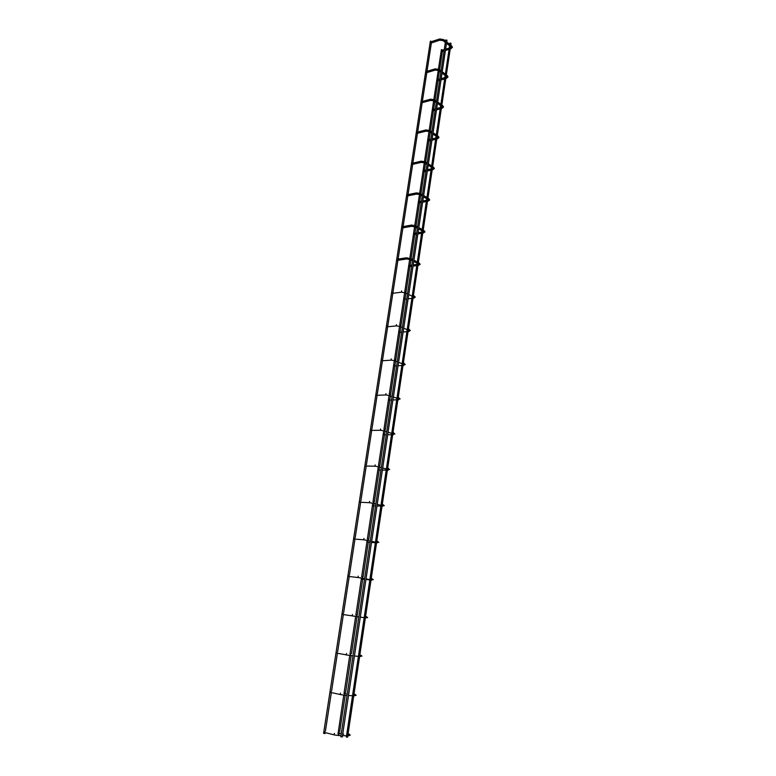 <?xml version="1.0" encoding="UTF-8"?>
<svg xmlns="http://www.w3.org/2000/svg" width="776" height="776" viewBox="0 0 776 776"><rect width="100%" height="100%" fill="white"/><g stroke="black" fill="none" stroke-linecap="round" stroke-linejoin="round"><path stroke-width="1.16" d="M431.107 42.932L431.146 41.739L439.526 39.042M431.485 42.913L440.176 40.051M442.116 51.429L442.155 50.256L444.27 49.596M442.475 51.42L444.066 50.925M431.582 41.603L430.389 41.099L323.582 733.359L324.824 733.485M342.274 736.987L446.966 40.197L445.715 40.003L340.81 736.763L342.041 736.89M338.006 733.96L343.758 695.102M442.572 50.12L441.399 49.615L438.45 69.093M426.528 72.634L426.596 71.431L434.987 68.918M426.916 72.604L435.627 69.947M437.674 80.84L437.732 79.656L439.837 79.045M438.1 80.714L439.633 80.364M421.892 102.762L421.969 101.559L430.379 99.241M422.328 102.645L431.01 100.288M433.163 110.687L433.241 109.494L435.336 108.931M433.59 110.57L435.142 110.231M417.178 133.346L417.275 132.133L425.704 130.009M417.614 133.239L426.315 131.076M428.594 140.96L428.691 139.767L430.767 139.253M429.012 140.863L430.573 140.534M412.395 164.386L412.522 163.173L420.961 161.243M412.813 164.299L421.552 162.329M423.948 171.69L424.074 170.477L426.14 170.022M424.356 171.593L425.946 171.292M407.545 195.891L407.691 194.669L416.14 192.952M407.953 195.814L416.722 194.058M419.244 202.866L419.38 201.653L421.436 201.246M419.632 202.788L421.252 202.507M402.618 227.882L402.783 226.641L411.251 225.137M414.462 234.517L414.141 233.673M406.818 258.98L410.339 259.65L410.931 258.941L406.653 257.768L406.469 259.019L397.613 260.348L397.283 259.504M411.639 266.343L409.612 266.634L409.282 265.799M401.609 290.951L401.396 292.212L392.52 293.309L392.2 292.474M406.721 299.002L404.665 299.235L404.354 298.42M396.488 324.649L396.255 325.92L387.34 326.783L387.04 325.969M401.725 332.147L399.65 332.341L399.349 331.536M391.279 358.881L391.026 360.161L382.083 360.782L381.792 359.977M396.662 365.816L394.548 365.952L394.266 365.156M385.992 393.665L385.711 394.955L376.738 395.304L376.467 394.518M391.511 400.009L389.377 400.086L389.106 399.31M380.628 428.992L380.318 430.292L371.316 430.389L371.054 429.613M386.283 434.744L384.12 434.754L383.868 433.988M375.167 464.892L374.837 466.201L365.797 466.027L365.564 465.27M380.967 470.023L378.775 469.975L378.542 469.228M369.618 501.383L369.269 502.702L360.2 502.247L359.977 501.5M375.574 505.874L373.353 505.758L373.13 505.021M363.983 538.457L363.605 539.795L354.506 539.048L354.302 538.311M370.084 542.298L367.843 542.104L367.64 541.386M358.25 576.151L357.852 577.509L348.725 576.452L348.531 575.734M364.516 579.313L362.246 579.051L362.053 578.343M352.43 614.476L352.003 615.843L342.846 614.485L342.672 613.777M346.542 653.45L346.057 654.828L336.871 653.14L336.706 652.451M340.567 693.084L340.014 694.471L330.799 692.454L330.644 691.785M346.038 693.802L344.738 692.89M334.485 733.407L333.864 734.794L324.62 732.437L324.475 731.778M341.285 733.601L338.918 733L338.782 732.34M346.348 737.045L450.031 43.01L451.04 43.407L347.57 737.171L346.348 737.045M439.914 39.023L439.866 40.226L443.028 40.633M439.779 38.955L443.736 39.624L443.251 40.798L445.346 42.438M450.778 45.163L451.729 46.143L450.769 46.696M451.089 48.733L450.42 47.889L451.108 47.394M435.365 68.899L435.307 70.102L438.479 70.412M435.258 68.841L439.206 69.501L438.75 70.684L440.855 72.255M446.345 74.865L447.315 75.825L446.345 76.368M446.685 78.318L446.006 77.484L446.704 76.999M430.758 99.212L430.68 100.424L433.9 100.754M430.661 99.163L434.599 99.823L434.191 101.006L436.306 102.519M441.854 105.002L442.834 105.953L441.835 106.361M442.204 108.339L441.525 107.515L442.233 107.049M426.082 129.98L425.985 131.192L429.254 131.551M426.005 129.931L429.933 130.591L429.565 131.794L431.679 133.23M437.286 135.577L438.285 136.518L437.286 136.945M437.732 138.691L436.985 137.992L437.703 137.527M421.339 161.204L421.155 162.397L424.55 162.814M425.112 161.825L425.529 162.31L424.86 163.038L426.984 164.396M432.659 166.617L433.658 167.538L432.668 167.985M433.115 169.634L432.368 168.916L433.212 168.411M416.518 192.904L416.334 194.116L419.758 194.543M420.33 193.525L420.738 194.039L420.088 194.747L422.222 196.037M427.964 198.123L428.973 199.025L427.993 199.49M428.42 201.042L427.692 200.315L428.488 199.839M415.461 225.709L411.6 225.079L411.105 225.467L411.804 226.272M415.49 225.709L415.868 226.243L414.908 226.767M423.192 230.103L424.22 230.996L423.24 231.471M423.657 232.926L422.939 232.179L423.667 231.733M422.745 233.12L424.976 231.937M412.473 260.785L409.98 259.485M418.351 262.56L419.389 263.442L418.419 263.947M418.817 265.285L418.118 264.519L418.565 264.102M417.925 265.44L420.165 264.325L419.37 263.161M405.509 291.582L405.926 292.154L405.344 292.843L401.755 292.183M407.487 293.91L404.985 292.707M414.074 295.821L414.481 296.393L413.53 296.917M413.249 296.762L415.276 297.218L414.879 296.626M413.899 298.149L413.54 296.917M400.416 325.28L400.27 326.57L396.623 325.901M402.424 327.55L399.892 326.415M409.088 329.267L409.505 329.858L408.545 330.353M408.904 331.507L408.457 330.314M395.246 359.521L395.12 360.811L391.405 360.151M397.273 361.723L394.722 360.675M404.034 363.216L404.441 363.837L403.491 364.332M403.821 365.389L403.316 364.264M389.988 394.295L389.891 395.605L386.099 394.955M392.045 396.439L389.484 395.479M398.893 397.71L399.3 398.36L398.36 398.854M398.66 399.795L398.127 398.767M384.654 429.623L384.576 430.961L380.715 430.302M386.739 431.708L384.149 430.835M393.675 432.756L394.082 433.415L393.151 433.92M393.422 434.744L392.85 433.93M379.231 465.532L379.173 466.88L375.235 466.23M381.346 467.55L378.736 466.774M388.369 468.355L388.776 469.043L387.864 469.548M388.087 470.246L387.554 469.529M373.712 502.014L373.673 503.382L369.667 502.741M375.856 503.963L373.237 503.284M382.975 504.526L383.392 505.244L382.481 505.758M382.675 506.311L382.18 505.748M368.115 539.097L368.096 540.484L364.012 539.844M370.288 540.988L367.649 540.406M377.505 541.279L377.912 542.026L377.029 542.55M362.411 576.791L362.421 578.198L358.25 577.567M364.613 578.624L361.975 578.13M371.937 578.634L372.354 579.41L371.481 579.944M356.62 615.116L356.65 616.542L352.401 615.921M358.861 616.881L356.203 616.493M366.282 616.61L366.689 617.415L365.835 617.958M350.694 654.071L350.771 655.526L346.28 654.934M353.002 655.788L350.51 655.575M360.481 655.216L360.947 656.059L360.113 656.603M344.651 693.695L344.806 695.18L340.247 694.588M347.047 695.345L344.515 695.228M354.584 694.471L355.098 695.345L354.283 695.897M354.108 694.433L354.632 694.18M338.511 733.999L338.734 735.502L334.116 734.92M340.984 735.58L338.423 735.551M348.579 734.387L349.151 735.289L348.366 735.861M348.094 734.368L348.754 733.96M451.225 47.123L450.565 46.541M449.43 45.638L446.491 43.34M450.196 49.014L452.408 47.414M443.969 39.809L445.56 41.06M446.695 41.953L449.634 44.261M448.868 49.422L445.414 50.498M451.719 45.91L452.408 47.365M445.618 49.169L449.061 48.093M325.037 733.572L325.192 732.583M325.416 731.108L331.352 692.58M331.575 691.135L337.405 653.247M337.628 651.83L343.361 614.563M343.574 613.176L349.219 576.51M349.433 575.152L354.981 539.087M355.195 537.749L360.656 502.266M360.859 500.947L366.233 466.036M366.437 464.727L371.723 430.379M371.917 429.089L377.126 395.294M377.32 394.014L382.442 360.753M382.636 359.492L387.806 325.891M387.874 325.493L392.831 293.318M392.831 293.289L392.966 292.387M393.025 292.019L397.913 260.309M398.098 259.058L402.909 227.843M403.103 226.582L407.827 195.862M408.03 194.601L412.677 164.366M412.88 163.086L417.459 133.336M417.663 132.046L422.163 102.762M422.367 101.452L426.81 72.643M427.013 71.305L431.378 42.952M339.335 734.038L339.471 733.145M339.684 731.681L345.194 695.209M345.64 692.25L351.179 655.575M351.499 653.46L357.047 616.668M357.27 615.213L362.722 579.109M363.052 576.917L368.299 542.143M368.736 539.242L373.79 505.777M373.983 504.468L374.139 503.508M374.333 502.179L379.192 469.984M379.386 468.694L379.639 467.026M379.842 465.716L384.508 434.754M384.702 433.483L385.061 431.126M385.255 429.836L389.746 400.076M389.94 398.815L390.396 395.799M390.59 394.518L394.906 365.933M395.091 364.681L395.702 360.656M395.838 359.763L400.106 331.468M400.164 331.071L400.862 326.454M400.998 325.551L404.965 299.245M404.975 299.216L405.111 298.333M405.159 297.965L405.945 292.785M406.081 291.863L409.893 266.595M410.087 265.363L410.902 259.95M411.086 258.689L414.743 234.478M414.937 233.236L415.829 227.281M416.023 226.01L419.525 202.837M419.709 201.585L420.689 195.115M420.883 193.825L424.23 171.671M424.414 170.4L425.471 163.426M425.665 162.126L428.866 140.951M429.06 139.67L430.185 132.211M430.379 130.892L433.435 110.687M433.629 109.387L434.822 101.462M435.026 100.123L437.936 80.849M438.139 79.54L439.4 71.169M439.604 69.801L442.378 51.449M343.981 693.628L349.753 655.429M349.976 653.984L355.66 616.416M355.874 614.999L361.461 578.052M361.674 576.655L367.174 540.319M367.378 538.942L372.781 503.197M372.994 501.839L378.31 466.677M378.513 465.338L383.742 430.738M383.945 429.419L389.096 395.372M389.29 394.072L394.431 360.122M394.557 359.278L399.601 325.891M399.737 325.028L404.703 292.183M404.839 291.31L409.67 259.368M409.854 258.107L414.617 226.66M414.801 225.409L419.486 194.456M419.68 193.195L424.288 162.737M424.472 161.476L429.012 131.484M429.206 130.222L433.668 100.705M433.862 99.435L438.256 70.373M446.792 76.756L446.142 76.213M444.988 75.35L442.019 73.128M445.793 78.58L447.995 77.047M439.449 69.685L441.059 70.897M442.223 71.761L445.191 73.992M444.454 78.968L440.991 79.967M447.296 75.582L448.004 77.008M441.185 78.657L444.648 77.648M442.301 106.826L441.651 106.331M440.487 105.497L437.47 103.353M441.311 108.582L443.532 107.117M434.87 100.007L436.5 101.181M437.674 102.015L440.681 104.168M439.973 108.941L436.49 109.872M442.815 105.701L443.532 107.078M436.694 108.572L440.167 107.641M437.751 137.352L437.092 136.896M435.908 136.091L432.863 134.025M436.772 139.03L438.993 137.633M430.214 130.785L431.873 131.91M433.066 132.715L436.112 134.781M435.423 139.36L431.941 140.204M438.265 136.256L439.003 137.585M432.125 138.923L435.617 138.07M433.124 168.344L432.465 167.907M431.272 167.141L428.187 165.162M421.271 161.175L425.19 161.815M432.164 169.925L434.385 168.596L433.648 167.267M425.5 162.019L427.178 163.096M428.381 163.872L431.466 165.851M430.816 170.225L427.314 170.992M427.498 169.721L431 168.955M428.43 199.839L427.77 199.393M426.558 198.666L423.434 196.774M416.479 192.885L420.379 193.525M427.489 201.285L429.72 200.024L428.953 198.753M420.708 193.719L422.416 194.757M423.628 195.494L426.751 197.385M426.131 201.556L422.619 202.235M422.804 200.984L426.315 200.295M402.637 227.892L411.455 226.33L415.247 226.951L417.381 228.163M423.677 231.743L423.007 231.355M421.775 230.656L418.613 228.862M415.839 225.903L417.575 226.893M418.807 227.601L421.969 229.405M421.378 233.353L417.847 233.954M416.479 234.187L414.481 234.527M424.2 230.705L424.976 231.898M414.626 233.295L416.663 232.946M418.041 232.713L421.562 232.102M397.807 259.106L406.285 257.816M418.846 264.17L418.167 263.811M416.925 263.151L413.724 261.444M410.892 258.592L412.657 259.533M413.909 260.193L417.11 261.9M416.557 265.635L413.016 266.149M409.796 265.402L411.823 265.111M413.201 264.917L416.741 264.403M408.748 294.531L411.998 296.141M413.947 297.072L414.335 297.868L413.026 298.256M408.098 298.838L411.658 298.42M403.704 328.132L406.993 329.635M408.263 330.227L409.272 331.255L408.06 331.575M408.942 330.537L410.31 330.605L409.912 330.072M403.113 332.021L406.682 331.701M398.573 362.266L401.9 363.663M403.19 364.206L404.15 365.147L403.016 365.418M403.908 364.507L405.266 364.526L404.82 364.022M398.049 365.729L401.628 365.506M393.364 396.943L396.74 398.233M398.049 398.728L398.971 399.562L397.884 399.785M398.796 399.019L400.144 398.971L399.591 398.476M392.908 399.96L396.497 399.834M388.068 432.164L391.492 433.347M392.811 433.803L394.945 433.968L394.189 433.454M393.607 434.143L392.685 434.705M387.68 434.735L391.288 434.715M382.694 467.957L386.157 469.024M387.505 469.441L389.659 469.519L388.786 468.966M388.33 469.771L387.389 470.169M382.374 470.062L385.992 470.14M377.223 504.332L380.744 505.283M382.102 505.651L384.295 505.642M382.956 505.962L382.015 506.214M376.981 505.952L380.609 506.136M384.295 505.632L383.402 505.04M371.675 541.308L375.235 542.133M376.612 542.453L378.834 542.346L377.902 541.687M377.475 542.734L376.554 542.841M371.5 542.414L375.147 542.725M366.02 578.896L369.638 579.585M371.035 579.856L373.285 579.653L372.286 578.925M371.811 580.089L371.006 580.07M365.933 579.478L369.589 579.905M360.287 617.104L363.944 617.667M365.36 617.88L367.649 617.57L366.524 616.745M354.448 655.953L358.163 656.38M359.598 656.544L361.917 656.118L360.985 655.274M348.511 695.461L352.275 695.742M353.74 695.859L356.097 695.315L355.427 694.491M342.478 735.638L346.29 735.784M347.774 735.832L350.17 735.182L349.559 734.309M342.72 733.96L343.661 734.203"/></g></svg>
